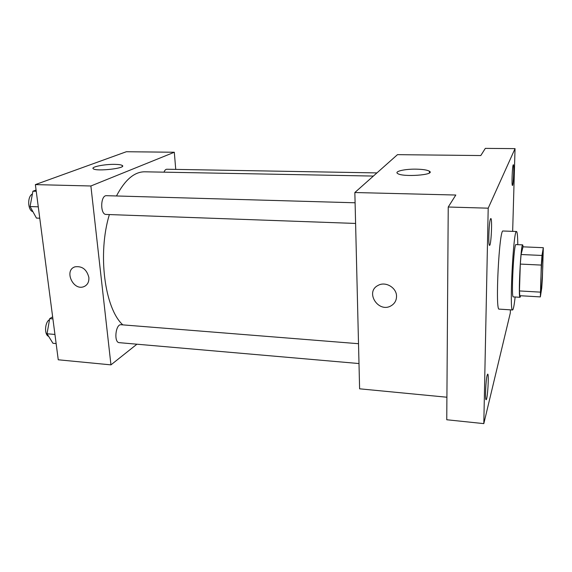 <?xml version="1.0" encoding="UTF-8"?>
<svg xmlns="http://www.w3.org/2000/svg" width="572" height="572" viewBox="0 0 572 572"><rect width="100%" height="100%" fill="white"/><g stroke="black" fill="none" stroke-linecap="round" stroke-linejoin="round"><path stroke-width="0.86" d="M542.799 266.323C542.342 278.335 541.284 292.271 540.84 291.906C539.882 293.007 541.991 251.137 542.835 252.323L542.799 266.323M543.321 247.697L541.977 255.455L541.305 265.086L540.354 296.904L541.727 288.081L542.363 278.778L543.321 247.697L523.015 246.839L521.085 254.519L541.977 255.455M521.085 254.519L520.306 264.078L519.455 290.933L519.776 295.695L540.354 296.904M523.158 246.847L522.686 244.873C520.827 243.193 518.025 298.777 520.041 297.297L520.642 295.745M520.041 297.297L513.291 296.889C511.032 298.355 513.828 242.914 515.93 244.594L522.686 244.873M519.455 290.933L540.254 292.128M520.306 264.078L541.305 265.086M515.136 297.004C514.207 305.405 513.349 309.731 512.569 309.981C509.173 312.412 513.391 228.743 516.523 231.503C517.274 231.824 517.696 236.215 517.774 244.673M512.569 309.981L499.142 309.123C495.037 311.49 499.234 228.235 503.081 231.002L516.523 231.503M490.483 218.94L490.812 218.54C492.456 218.039 491.155 245.989 489.56 245.359C488.109 246.096 488.938 221.915 490.483 218.94M513.191 164.908L513.334 164.729C514.314 164.307 513.384 185.964 512.448 185.478C511.554 186.072 512.255 166.616 513.191 164.908M487.165 375.196L487.694 374.117C489.16 373.68 487.516 400.343 486.107 399.692C484.913 400.293 485.792 379.901 487.165 375.196M512.655 231.36L515.043 148.627L488.202 208.179L483.812 423.623L510.303 313.027L510.396 309.845M515.043 148.627L485.328 148.377L480.795 155.548L397.483 154.655L354.847 192.528L455.812 195.031L448.233 207.014L446.753 419.755L483.812 423.623M354.847 192.528L359.609 388.817L446.911 397.225M448.233 207.014L488.202 208.179M416.387 169.162C422.922 169.312 427.255 169.991 429.393 171.192C436.071 174.932 402.509 177.399 397.611 173.502C394.044 171.378 405.062 168.897 416.387 169.162M396.532 296.425C396.446 300.507 394.673 303.61 391.219 305.713C378.521 313.578 364.571 291.906 378.171 285.371C385.585 281.067 396.804 287.787 396.532 296.425C396.446 300.507 394.673 303.603 391.219 305.713C378.521 313.578 364.571 291.906 378.178 285.371M122.823 324.875C104.733 308.551 97.362 253.997 109.366 214.564M116.466 195.974C124.953 179.808 134.391 171.75 144.759 171.807L373.373 176.069M376.927 172.908L166.817 169.24C165.687 169.269 164.743 170.242 163.985 172.165M358.994 363.549L119.269 342.664C113.635 342.635 115.58 323.809 121.107 324.739L358.515 343.708M355.598 223.445L106.135 214.45C99.993 214.729 100.393 195.023 106.521 195.688L355.09 202.781M175.74 169.391L174.31 152.245L90.884 185.986L110.954 364.864L136.922 344.201M174.31 152.245L126.355 151.73L35.371 184.606L58.251 359.788L110.954 364.864M35.371 184.606L90.884 185.986M114.993 164.371C118.783 164.443 121.2 164.808 122.236 165.451C127.177 168.147 96.74 171.736 93.343 168.804C90.233 167.003 104.719 164.093 114.993 164.371M88.853 277.406C89.168 282.025 87.473 285.121 83.784 286.686C73.001 291.062 63.728 270.07 75.068 266.824C82.153 265.887 86.751 269.412 88.853 277.406M85.106 286.064L83.784 286.686C73.009 291.055 63.728 270.07 75.068 266.817M36.079 190.033L32.911 191.212L30.073 206.542L36.451 218.089L39.761 218.218M30.073 206.542L38.274 206.821M32.911 191.212L36.243 191.298M32.911 211.676C27.613 210.446 27.177 196.339 32.389 194.044M52.638 316.809L49.7 318.633L47.04 333.769L52.946 343.286L56.135 343.572M47.04 333.769L54.941 334.456M49.7 318.633L52.91 318.89M48.656 336.372C44.101 334.927 44.766 322.036 49.521 319.655M429.393 172.923L429.393 171.192M122.336 166.438L122.236 165.451"/></g></svg>
